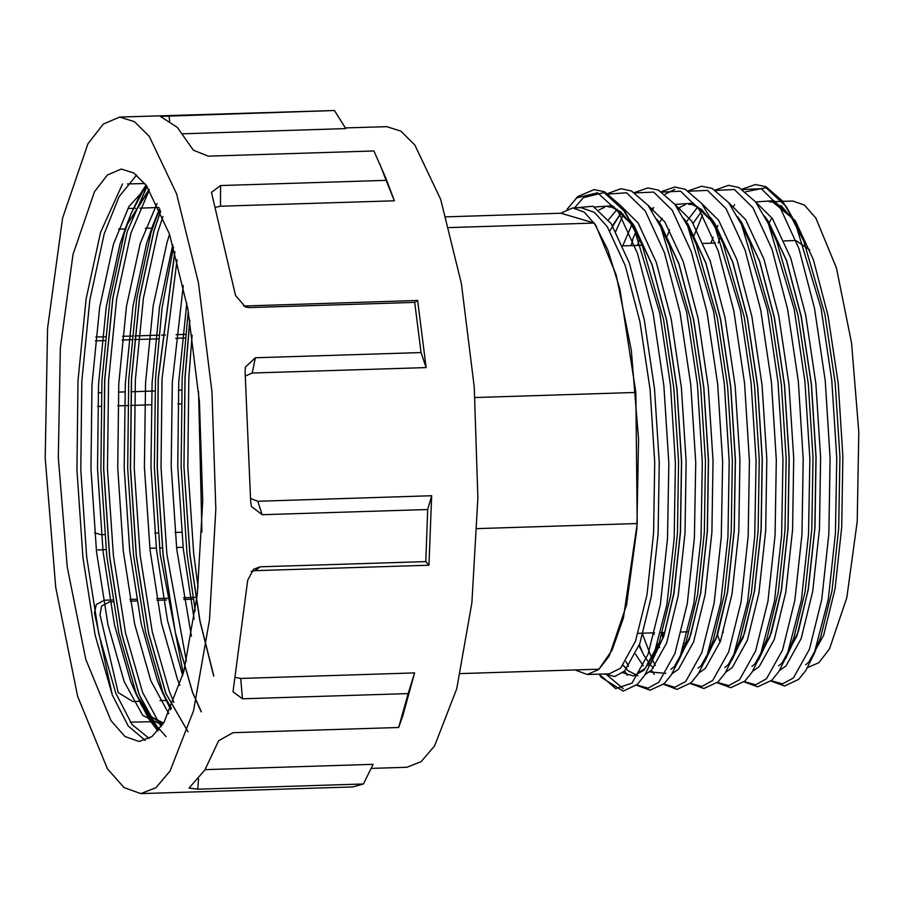<?xml version="1.0" encoding="UTF-8"?>
<svg xmlns="http://www.w3.org/2000/svg" width="904" height="904" viewBox="0 0 904 904"><rect width="100%" height="100%" fill="white"/><g stroke="black" fill="none" stroke-linecap="round" stroke-linejoin="round"><path stroke-width="1.36" d="M163.974 722.432L183.828 671.389L197.264 594.482L202.677 500.929L199.422 401.907L187.885 309.281L169.443 234.136L146.312 185.467L133.837 173.026L121.26 169.105L107.395 175.048L94.411 191.761L73.009 254.532L60.331 347.882L58.285 457.582L67.201 566.944L85.722 659.31L111.011 720.624L125.012 736.489L139.227 741.551L151.951 736.523L163.974 722.432M145.216 740.353L128.244 726.025L112.322 695.108L95.146 635.207L82.919 557.666L76.976 470.046L78.015 380.934L86.095 299.043L100.536 232.384L122.548 183.941M158.652 729.912L138.979 694.272L121.791 634.371L109.565 556.83L103.621 469.21L104.672 380.098L112.74 298.207L127.181 231.548L146.923 186.303M166.166 736.613L152.177 721.008L139.092 694.261L121.904 634.371L109.678 556.83L103.734 469.21L104.785 380.098L112.853 298.207L127.294 231.548L146.99 186.393M187.975 731.788L165.737 693.424L148.561 633.534L136.323 555.994L130.379 468.374L131.43 379.262L139.51 297.371L153.94 230.712L160.675 211.22M188.032 731.731L165.85 693.424L148.674 633.534L136.436 555.983L130.492 468.362L131.543 379.251L139.623 297.359L154.053 230.701L160.731 211.355M201.253 711.889L192.495 692.588L175.319 632.698L163.093 555.146L157.149 467.526L158.189 378.414L174.856 251.651M201.309 711.776L192.62 692.588L175.432 632.687L163.206 555.146L157.262 467.526L158.313 378.414L174.913 251.866M213.706 676.102L199.863 621.037L189.851 554.31L183.907 466.69L184.958 377.578L189.75 320.174M213.762 675.909L199.953 620.901L189.964 554.31L184.02 466.69L185.071 377.578L189.817 320.581M408.167 693.537L414.586 672.938L402.935 715.245L398.63 727.494L408.167 693.537L242.532 698.736L232.983 691.831L247.707 580.289L253.572 569.237L260.16 566.831L255.097 570.639L251.222 571.486M427.75 509.562L431.603 495.754L428.982 565.181L425.784 561.633L427.75 509.562L262.126 514.76L251.47 506.443L250.69 501.313L245.131 371.68L245.379 367.024L255.403 357.814L252.216 373.002L245.526 375.951M371.092 768.411L406.879 767.293L421.117 761.676L434.575 745.902L456.791 688.769L471.831 602.708L477.9 497.991L474.25 387.172L461.334 283.506L440.7 199.4L414.812 144.945L400.845 131.023L386.765 126.628L345.396 127.927M140.855 793.622L155.906 787.689L170.11 771.033L193.58 710.702L209.457 619.805L215.864 509.223L212.011 392.178L198.371 282.703L176.574 193.885L149.239 136.368L134.493 121.667L119.622 117.034L103.237 124.051L87.891 143.804L62.602 218L47.607 328.333L45.2 458L55.732 587.25L77.62 696.419L107.508 768.886L124.063 787.644L140.855 793.622L352.854 786.966L363.397 783.983L373.081 764.355L205.072 769.632M166.291 700.442L160.008 700.634M139.532 701.278L132.752 701.493L118.153 692.543L99.971 614.697L101.542 606.166L109.463 601.793L112.966 601.691M193.253 599.171L183.817 599.465M166.494 600.007L157.059 600.301M136.82 600.934L130.3 601.149M181.614 532.219L175.082 532.422M158.143 532.953L154.855 533.055M104.615 534.637L100.988 534.75L94.604 532.829M181.173 403.839L177.885 403.941M151.126 404.789L130.492 405.433M127.645 405.523L117.836 405.828M100.886 406.359L97.598 406.461M185.546 334.367L176.099 334.661M165.421 335L161.579 335.113M158.776 335.203L134.809 335.96M132.018 336.039L122.582 336.344M105.26 336.887L95.847 336.921M152.392 228.102L145.284 228.316M125.633 228.938L118.526 229.164M144.776 183.455L127.407 183.998M119.622 117.034L334.525 110.491L345.837 128.628L182.845 133.747M334.525 110.491L160.302 116.446L177.342 127.362L193.388 150.166L208.293 156.2L373.928 151.002L386.098 178.811L394.347 200.79L220.452 206.248L215.909 207.219M417.637 300.49L426.1 367.544L421.027 352.616L414.676 302.332L417.637 300.49L243.752 305.947L249.041 307.529L245.402 307.044L235.503 295.405L211.954 194.609L211.57 192.315L220.542 185.501L220.452 206.248M426.1 367.544L252.216 373.002M250.702 498.567L257.708 501.211L262.126 514.76M431.603 495.754L257.708 501.211M428.982 565.181L255.097 570.639M235.548 677.401L240.69 678.395L242.532 698.736M414.586 672.938L240.69 678.395M363.397 783.983L197.761 789.181L189.094 788.028L204.892 769.937L218.7 740.749L233.006 732.692L398.63 727.494M112.684 599.94L104.163 600.211L96.242 604.505L94.525 613.07L112.311 695.052M425.784 561.633L260.16 566.831M421.027 352.616L255.403 357.814M414.676 302.332L249.041 307.529M379.838 163.952L386.166 180.303L220.542 185.501M158.98 207.491L139.928 208.089M135.464 208.225L127.893 208.462M185.184 338.017L175.715 338.322M158.415 338.864L134.459 339.61M131.656 339.701L122.187 339.994M104.898 340.537L95.428 340.842M181.647 390.132L178.416 390.234M154.889 390.98L130.967 391.726M124.888 391.918L118.356 392.121M101.361 392.652L98.129 392.754M183.117 547.248L176.585 547.451M162.313 547.903L159.59 547.982M156.347 548.084L149.815 548.287M106.062 549.666L97.813 549.926M195.659 597.341L183.523 597.725M168.89 598.177L156.754 598.561M136.527 599.194L129.995 599.397M130.334 722.149L150.527 721.686M394.347 200.79L386.166 180.303M477.165 528.58L637.252 523.552L623.398 617.986L612.166 650.078L598.923 669.209L460.452 673.559M637.252 523.552L635.885 392.438L619.963 289.178L607.974 250.193L594.256 223.073L449.118 227.627M635.885 392.438L475.007 397.489M594.256 223.073L560.977 213.208L446.124 216.813M745.732 191.716L766.016 187.693L786.367 206.7L795.305 222.859L821.114 308.151L831.827 380.46L836.72 458.136L835.443 533.552L828.256 599.329L814.097 653.999L820.73 637.071L831.985 590.809L838.742 528.365L839.884 456.769L835.172 383.036L824.934 314.389L803.724 240.984L791.802 218.09L773.926 200.665L755.913 201.897M768.411 223.706L794.22 308.987L804.944 381.307L809.837 458.972L808.56 534.4L801.362 600.177L787.214 654.846L793.836 637.919L805.091 591.645L811.848 529.202L813.001 457.616L808.278 383.884L798.04 315.236L776.83 241.831L768.411 223.706L755.461 201.818L738.975 187.546L728.477 185.343L715.166 190.021M741.529 224.554L767.338 309.835L778.05 382.155L782.943 459.82L781.666 535.236L774.479 601.024L760.32 655.682L766.942 638.766L778.208 592.493L784.966 530.049L786.107 458.452L781.395 384.72L771.157 316.072L749.936 242.679L741.529 224.554L728.579 202.654L712.081 188.394L701.583 186.19L688.283 190.868M697.854 206.801L686.362 221.864M684.836 643.23L685.243 644.145M714.635 225.39L740.444 310.682L751.156 382.991L756.049 460.667L754.772 536.083L747.585 601.861L733.426 656.53L740.06 639.603L751.314 593.34L758.072 530.897L759.213 459.3L754.501 385.567L744.263 316.92L723.053 243.515L714.635 225.39L701.685 203.502L685.198 189.241L674.689 187.026L661.389 191.704M717.2 231.04L711.132 220.621L693.255 203.197L675.243 204.428M662.225 218.169L659.468 222.712M653.468 632.845L654.078 634.506M657.942 644.066L659.536 647.558M687.741 226.237L713.561 311.518L724.274 383.838L729.166 461.503L727.889 536.931L720.691 602.708L706.544 657.377L713.166 640.45L724.42 594.177L731.178 531.733L732.33 460.147L727.618 386.415L717.369 317.767L696.159 244.362L687.741 226.237L674.802 204.349L658.304 190.077L647.806 187.874L634.495 192.552M631.693 225.152L622.709 245.752M635.535 654.112L643.298 665.909M649.547 671.887L665.751 673.378M681.865 652.338L686.272 641.298L697.538 595.024L704.295 532.58L705.436 460.983L700.724 387.251L690.486 318.603L669.265 245.21L660.858 227.085L647.908 205.185L631.421 190.925L620.912 188.721L607.047 193.795M617.183 209.332L608.448 219.853M622.653 672.723L633.501 676L643.93 670.339L654.971 653.185M567.203 209.118L577.701 196.586L594.018 189.557L604.527 191.772L621.014 206.033L633.964 227.921L659.773 313.213L670.497 385.522L675.39 463.198L674.113 538.614L666.915 604.392L652.767 659.061L659.389 642.145L670.644 595.872L677.401 533.428L678.542 461.831L673.83 388.098L663.592 319.451L642.382 246.046L633.964 227.921L625.026 211.762L604.132 192.563L583.374 197.626L574.537 207.875M636.54 233.571L630.461 223.152L612.584 205.728L594.572 206.959M560.83 213.22L572.627 207.943L584.21 212.067L595.623 224.994L616.234 274.963L631.32 350.243L638.586 439.367L636.924 528.783L626.596 604.855L609.16 656.021L598.572 669.638L587.272 674.486L575.159 669.954M805.735 664.802L808.752 662.225L823.68 635.275L835.093 588.707L841.748 527.055L842.867 456.373L838.189 383.578L828.064 315.812L813.34 259.697L795.328 220.734L772.83 202.021L769.304 201.761L792.842 201.027L804.413 205.14L815.826 218.056L836.426 267.946L851.511 343.124L858.8 432.157L857.173 521.518L846.878 597.623L829.488 648.902L818.922 662.621L807.645 667.57M769.259 222.655L771.926 217.819M780.016 207.253L781.632 205.796M778.593 665.898L781.983 663.061L796.91 636.122L808.323 589.544L814.979 527.891L816.086 457.209L811.419 384.415L801.294 316.649L786.57 260.533L768.558 221.57L764.456 215.898M785.599 658.7L798.368 631.523L808.21 589.544L814.866 527.902L815.973 457.221L811.306 384.426L801.181 316.649L786.446 260.533L768.434 221.57L764.716 216.372M758.546 659.909L771.474 632.721L781.429 590.391L788.085 528.738L789.203 458.057L784.525 385.262L774.4 317.496L759.676 261.38L741.664 222.418L737.562 216.745M751.947 666.497L754.976 663.909L769.903 636.97L781.316 590.391L787.972 528.738L789.09 458.057L784.412 385.262L774.287 317.496L759.563 261.38L741.551 222.418L737.89 217.299M724.816 667.581L728.206 664.745L743.133 637.806L754.546 591.227L761.202 529.586L762.309 458.904L757.642 386.11L747.518 318.332L732.782 262.216L714.77 223.254L710.68 217.582M731.822 660.383L744.58 633.207L754.422 591.239L761.078 529.586L762.196 458.904L757.529 386.11L747.393 318.344L732.669 262.228L714.657 223.265L710.939 218.067M717.279 231.198L711.075 220.655L701.244 209.231L692.159 204.553L688.633 204.293M704.77 661.604L717.697 634.416L727.652 592.075L734.308 530.422L735.415 459.74L730.748 386.957L720.624 319.18L705.9 263.064L687.887 224.102L683.786 218.429M698.17 668.18L701.199 665.593L716.126 638.653L727.539 592.075L734.195 530.433L735.302 459.752L730.635 386.957L720.511 319.18L705.787 263.064L687.763 224.102L684.305 219.243M671.039 669.276L674.418 666.44L689.345 639.49L700.758 592.922L707.414 531.269L708.533 460.588L703.866 387.793L693.73 320.027L679.006 263.911L660.994 224.949L656.903 219.276M678.034 662.067L690.803 634.902L700.645 592.922L707.301 531.269L708.42 460.588L703.741 387.805L693.617 320.027L678.893 263.911L660.88 224.949L657.151 219.751M650.982 663.287L663.909 636.1L673.875 593.759L680.531 532.117L681.639 461.435L676.972 388.641L666.847 320.863L652.123 264.748L634.099 225.797L629.998 220.101M587.272 674.486L609.273 673.796L620.641 668.124L635.568 641.185L646.981 594.606L653.637 532.953L654.756 462.272L650.078 389.488L639.953 321.711L625.229 265.595L607.217 226.633L594.391 212.316L581.193 207.671L572.627 207.943M651.151 662.914L663.909 635.749L673.762 593.77L680.407 532.117L681.526 461.435L676.859 388.641L666.723 320.875L651.999 264.759L633.986 225.797L630.551 220.96M636.608 233.729L630.404 223.186L620.573 211.773L611.488 207.084L607.974 206.824M796.108 240.645L809.803 250.012M779.542 670.44L785.971 665.875L801.113 638.586L812.685 591.408L819.453 528.964L820.595 457.367L815.883 383.646L805.634 314.999L790.74 258.16L772.513 218.689L755.292 201.581M752.659 671.276L759.089 666.723L774.219 639.433L785.802 592.256L792.559 529.812L793.701 458.215L788.989 384.482L778.751 315.835L763.846 258.996L745.619 219.536L728.398 202.428M725.765 672.124L732.195 667.57L747.325 640.281L758.908 593.103L765.665 530.659L766.818 459.062L762.095 385.33L751.857 316.682L736.963 259.843L718.736 220.384L701.357 203.197M661.073 632.653L663.14 638.077M698.871 672.971L705.301 668.406L720.443 641.117L732.025 593.939L738.783 531.495L739.924 459.91L735.212 386.177L724.974 317.53L710.069 260.691L691.842 221.22L674.621 204.112M632.461 239.763L635.738 232.091M639.06 645.603L640.348 648.383M671.909 673.842L678.418 669.254L693.549 641.964L705.131 594.787L711.889 532.343L713.03 460.746L708.318 387.014L698.08 318.366L683.175 261.527L664.948 222.068L647.727 204.959M621.41 212.485L609.827 230.814M623.105 665.4L627.704 670.418M627.964 670.644L637.896 675.729M645.094 674.655L651.524 670.101L666.666 642.812L678.237 595.634L684.995 533.19L686.147 461.594L681.435 387.861L671.186 319.214L656.293 262.375L638.066 222.915L620.686 205.728M604.267 673.955L614.663 676.542L624.641 670.937L639.772 643.648L651.355 596.471L658.112 534.027L659.253 462.441L654.541 388.709L644.303 320.061L629.399 263.222L611.172 223.751L593.035 206.225L574.797 207.875M168.901 115.689L169.76 120.91M198.53 778.841L197.761 789.181M157.985 730.703L141.205 704.973L135.939 692.645L118.887 633.184L106.762 556.197L100.864 469.21L101.915 380.731L109.949 299.427L124.289 233.243L130.99 213.841L146.12 185.207M171.364 708.329L162.528 692.532L170.732 709.719L162.709 691.809L145.657 632.348L133.521 555.35L127.633 468.362L128.684 379.895L136.707 298.591L151.047 232.407L159.533 208.677L153.047 224.915L159.974 209.66M183.297 673.401L160.29 554.514L154.392 467.526L155.443 379.047L162.008 307.88L173.511 247.041M195.275 610.844L187.049 553.677L181.15 466.679L182.201 378.211L188.224 311.168M162.641 724.511L148.945 714.849L135.758 693.368L130.673 681.446L114.503 624.822L103.011 551.519L97.474 468.69L98.536 384.449L106.243 307.032L119.961 244.023L126.289 225.763L149.081 189.422M171.376 708.284L162.528 692.532L157.432 680.599L141.261 623.986L129.78 550.683L124.232 467.854L125.294 383.612L133.001 306.196L146.719 243.176L153.047 224.915L159.985 209.683M182.676 675.729L167.421 620.246L156.539 549.835L150.991 467.006L152.064 382.765L159.533 306.919L172.8 244.645M194.123 619.116L183.309 548.999L177.76 466.17L178.822 381.929L186.744 303.077M162.279 725.042L142.719 715.403L124.142 681.65L107.971 625.026L96.491 551.722L90.942 468.893L92.005 384.652L99.711 307.236L113.429 244.227L128.956 206.598L147.081 186.518M168.799 713.764L150.9 680.814L134.73 624.189L123.249 550.886L117.701 468.057L118.763 383.816L126.47 306.399L140.199 243.391L157.07 203.502M179.862 685.379L177.67 679.966L161.5 623.353L150.007 550.039L144.459 467.221L145.533 382.98L153.239 305.563L166.957 242.543L169.556 234.464M191.365 636.235L176.777 549.203L171.229 466.374L172.291 382.132L183.241 285.574M201.886 531.97L198.564 391.443M149.194 738.421L131.984 724.477L115.825 693.278L98.773 633.817L86.637 556.819L80.75 469.831L81.801 381.364L89.824 300.06L104.175 233.876L119.147 196.609L136.606 175.048M161.127 726.692L142.583 692.441L125.532 632.969L113.407 555.983L107.508 468.995L108.559 380.516L116.593 299.213L130.933 233.04L149.386 189.897M173.884 702.351L169.353 691.594L152.301 632.133L140.165 555.146L134.278 468.159L135.329 379.68L143.352 298.376L157.691 232.192L162.946 216.576M186.348 661.106L166.924 554.299L161.036 467.311L162.087 378.844L177.082 259.776M198.044 587.125L193.693 553.463L187.795 466.475L188.846 377.996L192.077 335.214M734.613 204.733L733.856 205.954M719.946 237.616L718.273 242.927M722.804 630.676L723.336 632.337M702.487 214.937L694.215 235.029M694.159 235.164L693.255 237.854M680.079 207.649L678.734 209.909M669.548 229.729L667.321 235.876M674.768 189.399L665.061 194.247M653.728 207.615L651.841 210.756M639.275 240.148L637.602 245.459M642.134 633.207L652.066 659.005M652.451 659.818L652.801 660.53M652.846 660.632L655.411 665.547M623.398 214.395L615.771 231.424M625.963 661.479L628.517 666.384M684.091 647.128L679.65 658.214L693.809 603.556L700.995 537.767L702.272 462.351L697.379 384.686L686.667 312.366L660.858 227.085M605.68 673.909L623.15 688.599M771.248 680.757L782.548 683.932L793.396 677.989L809.408 649.241L821.679 599.533L828.866 533.755L830.143 458.339L825.25 380.663L814.538 308.354L798.91 248.476L779.779 206.903L761.292 188.676L742.636 189.535M717.878 225.356L717.188 227.107M717.527 634.902L720.081 642.122M744.354 681.605L755.654 684.769L766.502 678.825L782.514 650.078L794.785 600.38L801.972 534.603L803.249 459.187L798.356 381.511L787.644 309.202L772.027 249.323L752.896 207.75L734.398 189.524L715.753 190.382M717.471 682.441L728.76 685.616L739.608 679.672L755.631 650.925L767.891 601.228L775.09 535.45L776.366 460.023L771.474 382.358L760.761 310.038L745.133 250.171L726.002 208.587L707.516 190.371L688.859 191.219M662.44 632.574L663.694 636.416M690.577 683.288L701.877 686.464L712.725 680.52L728.737 651.773L741.009 602.075L748.196 536.287L749.472 460.87L744.58 383.206L733.867 310.886L718.239 251.007L699.108 209.434L680.622 191.219L661.965 192.066M632.698 240.351L631.015 245.662M639.41 644.654L642.823 653.287M647.546 663.355L648.846 665.773L647.535 663.344M651.434 670.192L654.259 674.407M663.378 683.921L674.836 687.322L685.831 681.367L701.843 652.609L714.115 602.911L721.313 537.134L722.59 461.718L717.697 384.042L706.973 311.733L691.357 251.854L672.226 210.282L653.728 192.055L635.083 192.914M627.297 675.231L624.54 671.039L627.365 675.254M636.8 684.972L648.089 688.147L658.937 682.204L674.96 653.456L687.232 603.759L694.419 537.982L695.696 462.554L690.803 384.889L680.09 312.569L664.463 252.702L645.332 211.129L626.551 192.767L607.624 194.089M652.767 659.061L644.484 675.627L637.365 684.464L623.218 691.063L601.476 677.537L599.092 674.113L615.737 688.611L632.054 683.051L648.066 654.304L660.338 604.606L667.525 538.818L668.802 463.402L663.909 385.737L653.196 313.417L637.58 253.538L618.449 211.965L597.544 192.778L576.797 197.84L567.294 209.084M163.59 723.053L150.426 716.262L135.758 693.368L148.787 719.019L157.861 730.839M149.318 189.795L126.289 225.763L130.99 213.841L140.877 193.072L146.052 185.117M742.06 189.173L755.36 184.495L765.869 186.71L782.356 200.97L795.305 222.859L800.424 233.65M638.167 633.331L654.507 632.823M661.084 632.608L664.948 632.495M681.39 631.975L687.978 631.772M622.777 245.922L641.286 245.346M703.448 243.391L715.38 243.018M784.118 240.859L794.085 240.543M814.097 653.999L805.826 670.565L798.695 679.39L784.559 686L770.954 681.017M787.214 654.846L778.932 671.401L771.813 680.237L757.676 686.837L744.06 681.865M760.32 655.682L752.049 672.248L744.919 681.085L730.782 687.684L717.177 682.712M733.426 656.53L725.155 673.096L718.025 681.921L703.888 688.532L690.283 683.548M706.544 657.377L698.261 673.932L691.142 682.769L677.006 689.368L663.084 684.147M679.65 658.214L671.378 674.779L664.248 683.616L650.112 690.215L636.506 685.243M710.906 243.153L713.132 237.232M693.131 223.231L702.351 210.203M679.718 207.366L685.255 204.767M651.049 209.57L652.835 208.202M639.06 645.592L643.998 655.4L649.366 663.525M650.338 664.722L653.468 667.999M612.46 225.763L620.065 214.508M623.206 665.276L626.574 668.847M599.047 209.897L604.584 207.298M772.83 202.021L781.915 206.7L791.746 218.124L803.724 240.984M735.698 650.496L740.06 639.603M681.921 652.179L686.272 641.298M638.653 672.599L645.219 668.429L659.389 642.145"/></g></svg>
